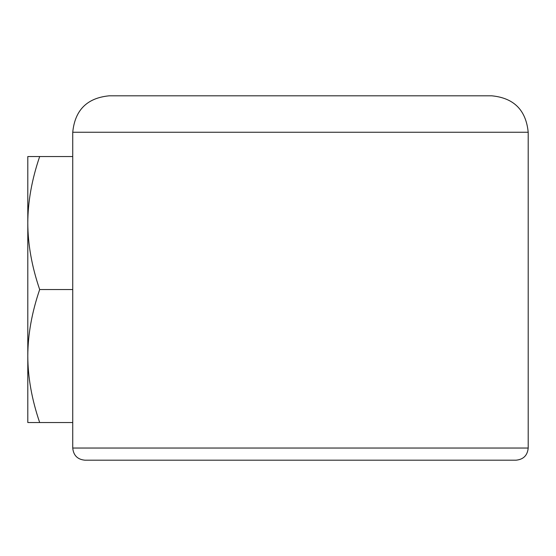 <?xml version="1.0" encoding="UTF-8"?>
<svg xmlns="http://www.w3.org/2000/svg" width="556" height="556" viewBox="0 0 556 556"><rect width="100%" height="100%" fill="white"/><g stroke="black" fill="none" stroke-linecap="round" stroke-linejoin="round"><path stroke-width="0.83" d="M528.2 448.039C527.47 455.427 523.418 459.471 516.051 460.187L84.887 460.187L516.051 460.187C523.418 459.471 527.47 455.427 528.2 448.039C527.47 455.427 523.418 459.471 516.051 460.187L84.887 460.187C77.52 459.471 73.468 455.427 72.739 448.039L72.739 132.252L528.2 132.252C526.011 110.088 513.855 97.939 491.74 95.813C513.855 97.939 526.011 110.088 528.2 132.252L528.2 448.039L72.739 448.039C73.468 455.427 77.52 459.471 84.887 460.187C77.52 459.471 73.468 455.427 72.739 448.039L528.2 448.039L528.2 132.252L528.2 448.039L72.739 448.039L72.739 132.252C74.928 110.088 87.083 97.939 109.198 95.813L491.74 95.813C513.855 97.939 526.011 110.088 528.2 132.252L72.739 132.252L528.2 132.252M27.8 223.053L27.8 223.039C27.863 201.717 31.824 179.553 39.678 156.542C31.824 179.56 27.863 201.724 27.8 223.039L27.8 156.542L72.739 156.542L39.678 156.542C31.824 179.56 27.863 201.724 27.8 223.039C27.863 244.362 31.824 266.532 39.678 289.537C31.824 312.548 27.863 334.712 27.8 356.035L27.8 356.035C27.863 377.357 31.824 399.528 39.678 422.532L72.739 422.532L27.8 422.532L27.8 223.039C27.863 244.362 31.824 266.532 39.678 289.537C31.824 312.555 27.863 334.719 27.8 356.035C27.863 334.712 31.824 312.548 39.678 289.537L72.739 289.537L39.678 289.537C31.824 312.555 27.863 334.719 27.8 356.035C27.863 377.357 31.824 399.528 39.678 422.532L27.8 422.532L27.8 156.542L39.678 156.542C31.824 179.56 27.863 201.724 27.8 223.039C27.863 244.362 31.824 266.532 39.678 289.537C31.824 312.555 27.863 334.719 27.8 356.035C27.863 334.712 31.824 312.548 39.678 289.537L72.739 289.537M72.739 422.532L39.678 422.532C31.824 399.528 27.863 377.357 27.8 356.035L27.8 223.039C27.863 201.717 31.824 179.553 39.678 156.542L72.739 156.542M72.739 132.252C74.928 110.088 87.083 97.939 109.198 95.813L491.74 95.813L109.198 95.813C87.083 97.939 74.928 110.088 72.739 132.252L72.739 448.039M39.678 422.532L27.8 422.532L27.8 356.035M27.8 156.542L39.678 156.542C31.824 179.553 27.863 201.717 27.8 223.039L27.8 156.542"/></g></svg>
